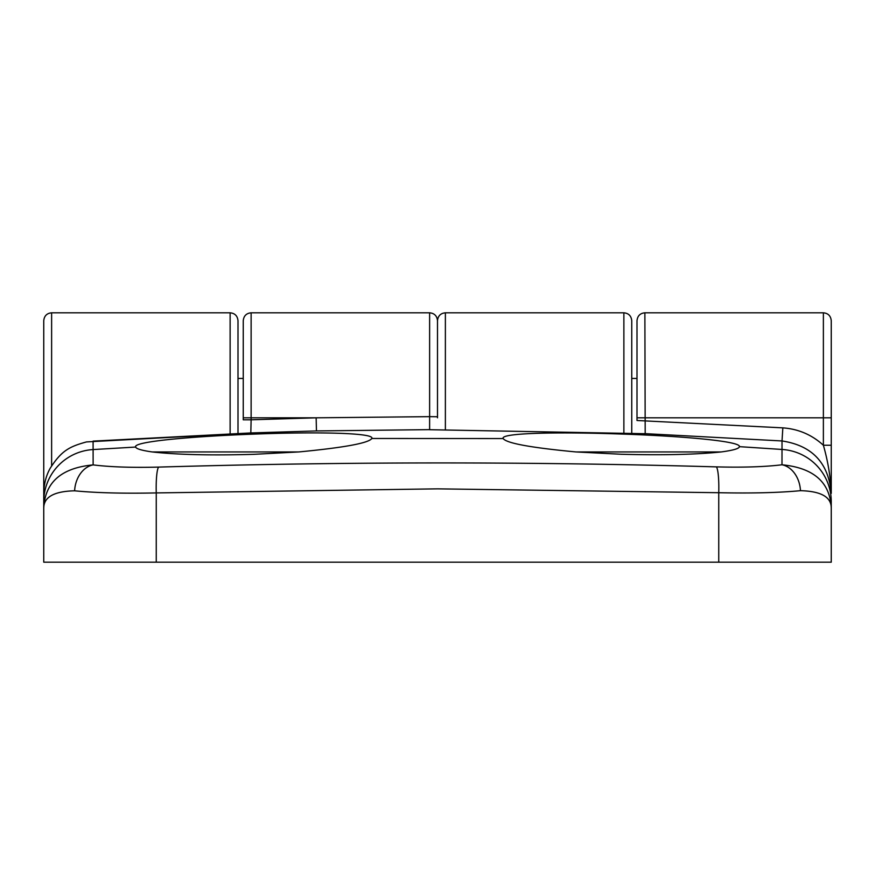 <?xml version="1.0" encoding="UTF-8"?>
<svg xmlns="http://www.w3.org/2000/svg" width="875" height="875" viewBox="0 0 875 875"><rect width="100%" height="100%" fill="white"/><g stroke="black" fill="none" stroke-linecap="round" stroke-linejoin="round"><path stroke-width="1.31" d="M43.75 501.659L43.75 320.688C44.264 315.864 46.889 313.239 51.625 312.812L51.625 465.817M831.25 501.922L831.25 507.959C831.261 496.989 820.991 491.225 800.461 490.678C778.859 492.734 751.625 493.413 718.747 492.713L437.5 488.852L156.253 492.92C123.484 493.609 96.272 492.898 74.616 490.809C54.086 491.291 43.805 497.055 43.75 508.08L43.75 562.188L831.25 562.188L831.25 507.959C830.069 482.256 813.652 467.863 781.988 464.778L782.02 440.956L645.192 433.65A7.875 7.875 180 0 0 644.175 433.672M230.125 433.847L230.125 312.812C234.861 313.239 237.486 315.864 238 320.688L238 433.519M437.5 417.812L437.5 320.688L437.5 416.741L429.625 416.653L429.625 312.812C434.361 313.239 436.986 315.864 437.5 320.688C438.014 315.864 440.639 313.239 445.375 312.812L445.375 429.723M623.875 432.906L623.875 312.812C628.611 313.239 631.236 315.864 631.75 320.688L631.75 433.191M575.936 451.938L721.252 451.938C696.084 454.562 662.747 455.339 621.25 454.256L575.936 451.938C530.709 447.661 506.45 443.209 503.158 438.55L503.125 438.331M152.173 451.938L298.834 451.938L253.75 454.333C211.137 455.536 177.275 454.738 152.173 451.938C141.728 450.45 136.227 448.831 135.658 447.059L135.625 446.841M430.719 429.712A7.875 7.875 180 0 0 429.625 429.636L316.455 430.938L250.819 432.939L93.089 441.12L93.1 449.564L135.658 447.059C132.497 441.711 189.602 436.505 253.75 434.12C317.898 431.637 374.948 432.863 371.842 438.473L503.158 438.55C499.931 432.961 557.178 431.736 621.25 434.033C685.486 436.22 742.383 441.503 739.342 446.873C738.795 448.711 732.769 450.395 721.252 451.938M831.25 378.438L831.25 493.358C828.614 463.006 812.208 445.55 782.02 440.956L782.841 427.864C798.361 428.98 811.869 434.766 823.375 445.244L823.375 312.812C828.111 313.239 830.736 315.864 831.25 320.688L831.25 445.244L823.375 445.244C828.045 461.584 830.67 477.619 831.25 493.358M739.375 446.655L782.009 449.455A52.5 52.303 -0 0 1 831.25 501.659L831.25 507.959M823.375 312.812L644.875 312.812L645.192 433.716L429.625 429.712L429.625 416.653L316.148 417.812L251.125 419.803L250.819 432.939A7.875 7.875 180 0 0 249.802 433.048M371.875 438.255L371.842 438.473C368.638 443.1 344.302 447.584 298.834 451.938M74.616 490.809A26.25 20.016 96.9 0 1 93.133 464.898C61.447 467.895 44.986 482.289 43.75 508.08L43.75 501.78A52.5 52.303 0 0 1 93.1 449.564L93.133 464.898C110.414 467.031 132.234 467.764 158.594 467.097C344.597 461.628 530.545 461.552 716.417 466.878C742.886 467.567 764.739 466.878 781.988 464.778A26.25 20.038 83.2 0 1 800.461 490.678M250.819 433.016L86.516 441.919C69.595 446.589 61.666 450.472 50.334 468.038C46.145 475.333 43.958 483.82 43.75 493.478L43.75 562.188M831.25 417.812L637 417.812L637 420.492L782.841 427.864M637 417.812L637 320.688C637.514 315.864 640.139 313.239 644.875 312.812M243.25 417.812L251.125 417.812L251.125 419.803L243.25 419.803L243.25 320.688C243.764 315.864 246.389 313.239 251.125 312.812L251.125 417.812L316.148 417.812L316.455 430.938M645.192 433.716L429.625 429.712M716.417 466.878A26.25 3.752 91.7 0 1 718.747 492.713L718.747 562.188M158.594 467.097A26.25 3.752 88.3 0 0 156.253 492.92L156.253 562.188M623.875 312.812L445.375 312.812M230.125 312.812L51.625 312.812M637 378.438L631.75 378.438M243.25 378.438L238 378.438M251.125 312.812L429.625 312.812"/></g></svg>
